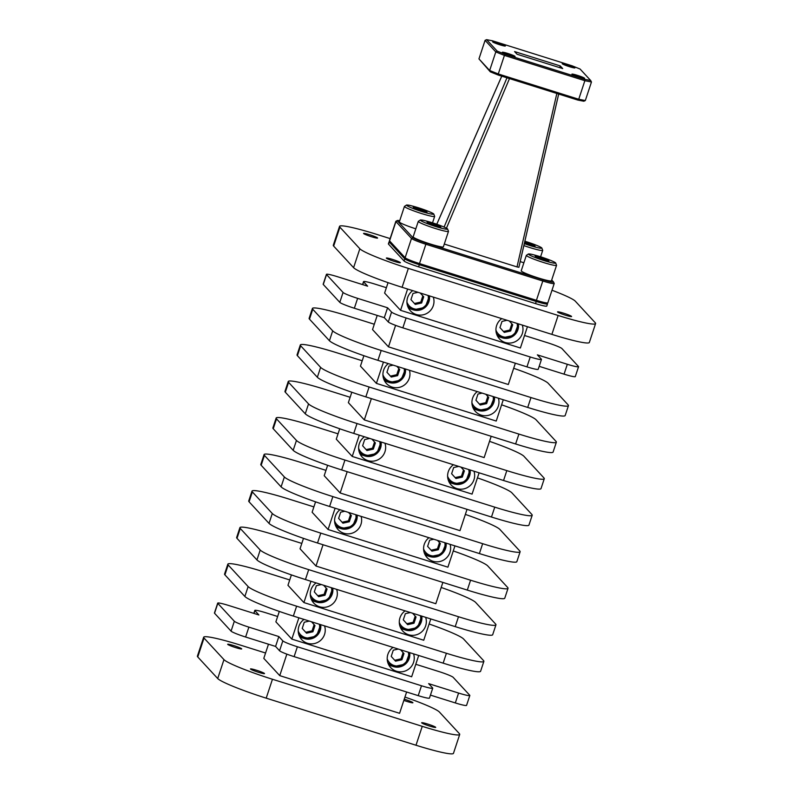 <?xml version="1.0" encoding="UTF-8"?>
<svg xmlns="http://www.w3.org/2000/svg" width="793" height="793" viewBox="0 0 793 793"><rect width="100%" height="100%" fill="white"/><g stroke="black" fill="none" stroke-linecap="round" stroke-linejoin="round"><path stroke-width="1.19" d="M414.422 303.491L420.796 302.074L422.847 295.868L420.25 293.004M390.404 376.13L396.778 374.702L398.829 368.507L396.837 366.297L399.682 369.429L397.63 375.634L391.256 377.052L386.934 372.264L388.986 366.069L393.15 365.137M366.098 449.621L372.472 448.204L374.524 441.998L371.927 439.124M342.08 522.25L348.454 520.832L350.506 514.627L348.504 512.417L351.358 515.549L349.307 521.754L342.933 523.182L338.611 518.394L340.663 512.189L344.826 511.267M431.075 550.223L437.449 548.806L439.5 542.6L437.508 540.4M455.093 477.594L461.467 476.177L463.518 469.971L460.921 467.097M479.398 404.103L485.772 402.685L487.824 396.48L485.831 394.27M503.426 331.474L509.8 330.047L511.852 323.841L509.255 320.977M413.559 653.858A13.64 13.402 -42.7 0 1 390.711 667.617A13.64 13.402 -42.7 0 1 393.011 647.395M388.649 664.663A13.64 13.402 137.3 0 0 392.604 666.289M425.643 617.321A13.64 13.402 -42.7 0 1 402.794 631.089A13.64 13.402 -42.7 0 1 405.094 610.868M400.733 628.135A13.64 13.402 137.3 0 0 404.678 629.751M450.107 544.355A13.64 13.402 -42.7 0 1 427.1 557.598A13.64 13.402 -42.7 0 1 428.954 537.704M425.038 554.644A13.64 13.402 137.3 0 0 428.983 556.26M498.44 398.235A13.64 13.402 -42.7 0 1 475.423 411.468A13.64 13.402 -42.7 0 1 477.277 391.583M473.362 408.514A13.64 13.402 137.3 0 0 477.317 410.14M384.962 443.228A13.64 13.402 -42.7 0 1 362.123 456.986A13.64 13.402 -42.7 0 1 364.423 436.765M360.062 454.032A13.64 13.402 137.3 0 0 364.007 455.648M433.295 297.097A13.64 13.402 -42.7 0 1 410.447 310.866A13.64 13.402 -42.7 0 1 412.747 290.644M408.385 307.902A13.64 13.402 137.3 0 0 412.34 309.528M522.29 325.071A13.64 13.402 -42.7 0 1 499.441 338.839A13.64 13.402 -42.7 0 1 501.751 318.617M497.389 335.885A13.64 13.402 137.3 0 0 501.335 337.501M473.966 471.201A13.64 13.402 -42.7 0 1 451.118 484.959A13.64 13.402 -42.7 0 1 453.427 464.738M449.056 482.005A13.64 13.402 137.3 0 0 453.011 483.631M409.436 370.262A13.64 13.402 -42.7 0 1 386.429 383.495A13.64 13.402 -42.7 0 1 388.283 363.61M384.367 380.541A13.64 13.402 137.3 0 0 388.312 382.157M361.112 516.382A13.64 13.402 -42.7 0 1 338.096 529.615A13.64 13.402 -42.7 0 1 339.959 509.73M336.044 526.661A13.64 13.402 137.3 0 0 339.989 528.287M336.638 589.348A13.64 13.402 -42.7 0 1 313.79 603.116A13.64 13.402 -42.7 0 1 316.1 582.895M311.738 600.162A13.64 13.402 137.3 0 0 315.683 601.778M324.555 625.885A13.64 13.402 -42.7 0 1 301.717 639.644A13.64 13.402 -42.7 0 1 304.016 619.422M299.655 636.69A13.64 13.402 137.3 0 0 303.6 638.306M406.769 623.724L413.143 622.297L415.195 616.092L412.598 613.227L416.047 617.023L413.996 623.229L407.622 624.646L403.3 619.858L405.352 613.663L410.397 612.533M394.686 660.252L401.06 658.834L403.112 652.629L400.515 649.754M305.692 632.279L312.065 630.851L314.117 624.656L311.52 621.781M317.775 595.741L324.149 594.324L326.201 588.119L323.603 585.254M369.647 234.728A7.385 0.674 -161.7 0 1 377.597 238.049A7.385 0.674 -161.7 0 1 371.501 236.73A7.385 0.674 -161.7 0 1 363.561 233.41A7.385 0.674 -161.7 0 1 369.647 234.728M563.635 313.195A7.385 0.674 -161.7 0 1 571.575 316.526A7.385 0.674 -161.7 0 1 565.488 315.208A7.385 0.674 -161.7 0 1 557.538 311.877A7.385 0.674 -161.7 0 1 563.635 313.195M392.446 259.39A7.385 0.674 -161.7 0 1 400.386 262.711A7.385 0.674 -161.7 0 1 394.299 261.393A7.385 0.674 -161.7 0 1 386.35 258.072A7.385 0.674 -161.7 0 1 392.446 259.39M404.252 699.188A7.385 0.674 -161.7 0 1 404.955 699.406A7.385 0.674 -161.7 0 1 412.905 702.727A7.385 0.674 -161.7 0 1 406.809 701.409A7.385 0.674 -161.7 0 1 403.845 700.407M256.555 670.263A7.385 0.674 -161.7 0 1 264.505 673.584A7.385 0.674 -161.7 0 1 258.409 672.266A7.385 0.674 -161.7 0 1 250.469 668.945A7.385 0.674 -161.7 0 1 256.555 670.263M427.754 724.068A7.385 0.674 -161.7 0 1 435.694 727.389A7.385 0.674 -161.7 0 1 429.598 726.071A7.385 0.674 -161.7 0 1 421.658 722.75A7.385 0.674 -161.7 0 1 427.754 724.068M233.766 645.591A7.385 0.674 -161.7 0 1 241.706 648.912A7.385 0.674 -161.7 0 1 235.62 647.594A7.385 0.674 -161.7 0 1 227.68 644.273A7.385 0.674 -161.7 0 1 233.766 645.591M524.52 335.498L547.388 342.685A13.64 1.239 -161.7 0 1 556.964 346.085A13.64 1.239 -161.7 0 1 561.93 348.573L578.454 366.455A13.64 1.239 -161.7 0 1 578.563 366.703A13.64 1.239 -161.7 0 1 575.906 366.584A13.64 1.239 -161.7 0 1 567.322 364.274L537.367 354.858L541.361 359.17A13.64 1.239 -161.7 0 1 541.46 359.417A13.64 1.239 -161.7 0 1 538.804 359.298A13.64 1.239 -161.7 0 1 530.23 356.989L526.958 366.872A13.64 1.239 18.3 0 0 535.533 369.181A13.64 1.239 18.3 0 0 538.199 369.3L541.46 359.417M567.322 364.274L564.061 374.157A13.64 1.239 18.3 0 0 572.635 376.467A13.64 1.239 18.3 0 0 575.292 376.586L578.563 366.703M406.115 317.973A13.64 1.239 -161.7 0 1 396.53 314.573A13.64 1.239 -161.7 0 1 391.564 312.085L388.292 321.968A13.64 1.239 18.3 0 0 393.269 324.456A13.64 1.239 18.3 0 0 402.844 327.856L406.115 317.973L530.23 356.989M339.8 302.351A13.64 1.239 18.3 0 0 344.767 304.839A13.64 1.239 18.3 0 0 354.352 308.239L357.623 298.356A13.64 1.239 -161.7 0 1 348.038 294.956A13.64 1.239 -161.7 0 1 343.072 292.468L339.8 302.351L323.276 284.469L326.547 274.586A13.64 1.239 -161.7 0 1 326.438 274.338A13.64 1.239 -161.7 0 1 329.095 274.457A13.64 1.239 -161.7 0 1 337.679 276.767L367.635 286.184L363.65 281.872A13.64 1.239 -161.7 0 1 363.541 281.624A13.64 1.239 -161.7 0 1 366.197 281.743A13.64 1.239 -161.7 0 1 374.782 284.053L386.379 287.7M326.438 274.338L323.167 284.221A13.64 1.239 18.3 0 0 323.276 284.469M253.998 613.425L254.91 610.65A13.64 1.239 -161.7 0 1 254.801 610.412A13.64 1.239 -161.7 0 1 257.467 610.531A13.64 1.239 -161.7 0 1 266.042 612.84L277.639 616.488M217.708 603.116L214.437 613.009A13.64 1.239 18.3 0 0 214.546 613.247L217.817 603.364A13.64 1.239 -161.7 0 1 217.708 603.116A13.64 1.239 -161.7 0 1 220.365 603.245A13.64 1.239 -161.7 0 1 228.939 605.555L258.905 614.971L254.91 610.65M415.79 664.286L438.648 671.473A13.64 1.239 -161.7 0 1 448.233 674.863A13.64 1.239 -161.7 0 1 453.2 677.361L469.724 695.243A13.64 1.239 -161.7 0 1 469.833 695.481A13.64 1.239 -161.7 0 1 467.166 695.362A13.64 1.239 -161.7 0 1 458.592 693.052L428.636 683.635L432.621 687.957A13.64 1.239 -161.7 0 1 432.73 688.195A13.64 1.239 -161.7 0 1 430.074 688.076A13.64 1.239 -161.7 0 1 421.489 685.767L418.218 695.649A13.64 1.239 18.3 0 0 426.803 697.959A13.64 1.239 18.3 0 0 429.459 698.088L432.73 688.195M458.592 693.052L455.321 702.935A13.64 1.239 18.3 0 0 463.905 705.255A13.64 1.239 18.3 0 0 466.562 705.374L469.833 695.481M297.375 646.751A13.64 1.239 -161.7 0 1 287.8 643.361A13.64 1.239 -161.7 0 1 282.833 640.873L279.562 650.756A13.64 1.239 18.3 0 0 284.528 653.244A13.64 1.239 18.3 0 0 294.114 656.634L297.375 646.751L421.489 685.767M248.883 627.134A13.64 1.239 -161.7 0 1 239.308 623.734A13.64 1.239 -161.7 0 1 234.332 621.246L231.07 631.139A13.64 1.239 18.3 0 0 236.036 633.627A13.64 1.239 18.3 0 0 245.612 637.017L248.883 627.134L278.839 636.551L282.833 640.873M217.817 603.364L234.332 621.246M279.314 611.433L275.875 621.831L291.824 639.099L411.656 676.766L418.704 655.474M455.321 702.935L430.44 695.114M418.218 695.649L294.114 656.634M279.562 650.756L275.577 646.434L245.612 637.017M231.07 631.139L214.546 613.247M326.547 274.586L343.072 292.468M564.061 374.157L539.181 366.336M526.958 366.872L402.844 327.856M388.292 321.968L384.308 317.656L354.352 308.239M384.308 317.656L387.579 307.773L391.564 312.085M357.623 298.356L387.579 307.773M278.839 636.551L275.577 646.434M323.633 585.264L327.053 589.05L325.001 595.246L318.627 596.673L314.306 591.885L316.357 585.68L321.403 584.56M324.149 594.324L325.001 595.246M326.201 588.119L327.053 589.05M311.55 621.791L314.97 625.578L312.918 631.783L306.544 633.201L302.222 628.423L304.274 622.218L309.32 621.088M312.065 630.851L312.918 631.783M314.117 624.656L314.97 625.578M400.544 649.764L403.964 653.551L401.922 659.756L395.538 661.174L391.217 656.396L393.269 650.191L398.314 649.061M401.06 658.834L401.922 659.756M403.112 652.629L403.964 653.551M413.143 622.297L413.996 623.229M415.195 616.092L416.047 617.023M286.848 654.146L279.751 675.636L399.583 713.303L406.621 692.002M298.872 617.806L291.824 639.099M310.955 581.279L303.907 602.571L423.74 640.238L430.787 618.946M323.038 544.741L315.991 566.043L435.823 603.711L442.871 582.409M335.112 508.214L328.074 529.506L447.906 567.173L454.944 545.881M347.195 471.676L340.157 492.978L459.99 530.646L467.027 509.344M359.279 435.149L352.231 456.441L472.073 494.108L479.111 472.816M371.362 398.621L364.314 419.913L484.146 457.581L491.194 436.289M383.445 362.084L376.397 383.386L496.23 421.053L503.277 399.751M395.588 325.368L388.481 346.848L508.313 384.516L515.361 363.224M407.602 289.029L400.564 310.321L520.396 347.988L527.434 326.696M268.48 644.203L263.791 658.368L279.751 675.636M265.566 653.016L241.122 645.333A45.459 4.124 18.3 0 0 203.662 637.225A45.459 4.124 18.3 0 0 204.019 638.048L223.963 659.627A45.459 4.124 18.3 0 0 272.455 679.254L422.253 726.338A45.459 4.124 18.3 0 0 459.712 734.437A45.459 4.124 18.3 0 0 459.345 733.624L439.411 712.035A45.459 4.124 18.3 0 0 404.945 697.067M483.869 661.382L480.598 671.265A45.459 4.124 -161.7 0 1 443.148 663.156L293.351 616.072A45.459 4.124 -161.7 0 1 244.859 596.455L224.915 574.866A45.459 4.124 -161.7 0 1 224.558 574.053L227.829 564.17A45.459 4.124 18.3 0 0 228.186 564.983L248.13 586.572A45.459 4.124 18.3 0 0 296.622 606.189L446.409 653.273A45.459 4.124 18.3 0 0 483.869 661.382A45.459 4.124 18.3 0 0 483.512 660.559L463.568 638.98A45.459 4.124 18.3 0 0 429.112 624.002M291.398 574.895L287.958 585.303L303.907 602.571M495.952 624.844L492.681 634.727A45.459 4.124 -161.7 0 1 455.222 626.629L305.434 579.544A45.459 4.124 -161.7 0 1 256.942 559.917L236.998 538.338A45.459 4.124 -161.7 0 1 236.641 537.515L239.912 527.632A45.459 4.124 18.3 0 0 240.269 528.455L260.213 550.035A45.459 4.124 18.3 0 0 308.705 569.652L458.493 616.736A45.459 4.124 18.3 0 0 495.952 624.844A45.459 4.124 18.3 0 0 495.595 624.022L475.651 602.442A45.459 4.124 18.3 0 0 441.195 587.464M289.723 579.951L265.288 572.268A45.459 4.124 18.3 0 0 227.829 564.17M303.481 538.368L300.041 548.776L315.991 566.043M508.035 588.317L504.764 598.2A45.459 4.124 -161.7 0 1 467.305 590.091L317.517 543.007A45.459 4.124 -161.7 0 1 269.025 523.39L249.081 501.81A45.459 4.124 -161.7 0 1 248.724 500.988L251.986 491.105A45.459 4.124 18.3 0 0 252.352 491.918L272.286 513.507A45.459 4.124 18.3 0 0 320.788 533.124L470.576 580.208A45.459 4.124 18.3 0 0 508.035 588.317A45.459 4.124 18.3 0 0 507.679 587.494L487.735 565.915A45.459 4.124 18.3 0 0 453.279 550.937M301.806 543.423L277.372 535.741A45.459 4.124 18.3 0 0 239.912 527.632M315.564 501.83L312.115 512.238L328.074 529.506M520.119 551.779L516.848 561.672A45.459 4.124 -161.7 0 1 479.388 553.564L329.601 506.479A45.459 4.124 -161.7 0 1 281.099 486.862L261.165 465.273A45.459 4.124 -161.7 0 1 260.798 464.46L264.069 454.567A45.459 4.124 18.3 0 0 264.426 455.39L284.37 476.97A45.459 4.124 18.3 0 0 332.862 496.596L482.659 543.681A45.459 4.124 18.3 0 0 520.119 551.779A45.459 4.124 18.3 0 0 519.762 550.966L499.818 529.377A45.459 4.124 18.3 0 0 465.362 514.409M313.889 506.896L289.445 499.213A45.459 4.124 18.3 0 0 251.986 491.105M327.638 465.303L324.198 475.711L340.157 492.978M532.202 515.252L528.931 525.135A45.459 4.124 -161.7 0 1 491.472 517.026L341.684 469.942A45.459 4.124 -161.7 0 1 293.182 450.325L273.238 428.745A45.459 4.124 -161.7 0 1 272.881 427.923L276.152 418.04A45.459 4.124 18.3 0 0 276.509 418.863L296.453 440.442A45.459 4.124 18.3 0 0 344.945 460.059L494.743 507.143A45.459 4.124 18.3 0 0 532.202 515.252A45.459 4.124 18.3 0 0 531.835 514.429L511.901 492.849A45.459 4.124 18.3 0 0 477.436 477.872M325.973 470.358L301.528 462.676A45.459 4.124 18.3 0 0 264.069 454.567M339.721 428.775L336.282 439.183L352.231 456.441M544.276 478.724L541.014 488.607A45.459 4.124 -161.7 0 1 503.555 480.499L353.757 433.414A45.459 4.124 -161.7 0 1 305.265 413.797L285.321 392.218A45.459 4.124 -161.7 0 1 284.965 391.395L288.236 381.512A45.459 4.124 18.3 0 0 288.593 382.325L308.536 403.915A45.459 4.124 18.3 0 0 357.028 423.531L506.816 470.616A45.459 4.124 18.3 0 0 544.276 478.724A45.459 4.124 18.3 0 0 543.919 477.901L523.975 456.322A45.459 4.124 18.3 0 0 489.519 441.344M338.056 433.83L313.612 426.148A45.459 4.124 18.3 0 0 276.152 418.04M351.805 392.238L348.365 402.646L364.314 419.913M556.359 442.187L553.088 452.069A45.459 4.124 -161.7 0 1 515.628 443.971L365.841 396.887A45.459 4.124 -161.7 0 1 317.349 377.26L297.405 355.68A45.459 4.124 -161.7 0 1 297.048 354.858L300.319 344.975A45.459 4.124 18.3 0 0 300.676 345.798L320.62 367.377A45.459 4.124 18.3 0 0 369.112 386.994L518.9 434.078A45.459 4.124 18.3 0 0 556.359 442.187A45.459 4.124 18.3 0 0 556.002 441.374L536.058 419.784A45.459 4.124 18.3 0 0 501.602 404.807M350.129 397.293L325.695 389.611A45.459 4.124 18.3 0 0 288.236 381.512M363.888 355.71L360.448 366.118L376.397 383.386M568.442 405.659L565.171 415.542A45.459 4.124 -161.7 0 1 527.712 407.433L377.924 360.349A45.459 4.124 -161.7 0 1 329.432 340.732L309.488 319.153A45.459 4.124 -161.7 0 1 309.131 318.33L312.402 308.447A45.459 4.124 18.3 0 0 312.759 309.27L332.693 330.85A45.459 4.124 18.3 0 0 381.195 350.466L530.983 397.551A45.459 4.124 18.3 0 0 568.442 405.659A45.459 4.124 18.3 0 0 568.085 404.836L548.141 383.257A45.459 4.124 18.3 0 0 513.686 368.279M362.213 360.765L337.778 353.083A45.459 4.124 18.3 0 0 300.319 344.975M377.21 315.426L372.532 329.581L388.481 346.848M374.296 324.238L349.852 316.556A45.459 4.124 18.3 0 0 312.402 308.447M388.055 282.645L384.605 293.053L400.564 310.321M595.593 323.574L589.338 342.477A45.459 4.124 -161.7 0 1 551.878 334.378L402.091 287.294A45.459 4.124 -161.7 0 1 353.589 267.667L333.655 246.088A45.459 4.124 -161.7 0 1 333.288 245.265L339.543 226.362A45.459 4.124 18.3 0 0 339.9 227.175L359.844 248.764A45.459 4.124 18.3 0 0 408.345 268.381L558.133 315.465A45.459 4.124 18.3 0 0 595.593 323.574A45.459 4.124 18.3 0 0 595.236 322.751L575.292 301.171A45.459 4.124 18.3 0 0 551.987 290.238M390.126 238.594L377.002 234.46A45.459 4.124 18.3 0 0 339.543 226.362M511.852 323.841L512.704 324.773L510.652 330.978L504.279 332.396L499.957 327.608L502.009 321.403L507.054 320.283M509.284 320.987L512.704 324.773M509.8 330.047L510.652 330.978M487.824 396.48L488.686 397.402L486.634 403.607L480.251 405.025L475.929 400.247L477.981 394.042L482.144 393.11M485.861 394.28L488.686 397.402M485.772 402.685L486.634 403.607M463.518 469.971L464.381 470.893L462.329 477.099L455.945 478.516L451.623 473.738L453.675 467.533L458.721 466.413M460.951 467.107L464.381 470.893M461.467 476.177L462.329 477.099M439.5 542.6L440.353 543.532L438.301 549.727L431.927 551.155L427.605 546.367L429.657 540.162L433.821 539.24M437.528 540.41L440.353 543.532M437.449 548.806L438.301 549.727M350.506 514.627L351.358 515.549M348.454 520.832L349.307 521.754M374.524 441.998L375.376 442.92L373.325 449.125L366.951 450.543L362.629 445.765L364.681 439.56L369.726 438.43M371.957 439.134L375.376 442.92M372.472 448.204L373.325 449.125M398.829 368.507L399.682 369.429M396.778 374.702L397.63 375.634M422.847 295.868L423.71 296.8L421.658 302.995L415.274 304.423L410.952 299.635L413.004 293.43L418.05 292.31M420.28 293.014L423.71 296.8M420.796 302.074L421.658 302.995M203.662 637.225L197.407 656.138A45.459 4.124 18.3 0 0 197.764 656.961L217.708 678.54A45.459 4.124 18.3 0 0 266.2 698.157L415.998 745.242A45.459 4.124 18.3 0 0 453.457 753.35L459.712 734.437M556.557 265.318L551.442 280.791A15.91 1.437 -161.7 0 1 537.109 277.57A15.91 1.437 -161.7 0 1 521.358 271.087A15.91 1.437 -161.7 0 1 521.229 270.8L526.344 255.326A15.91 1.437 18.3 0 0 526.473 255.614A15.91 1.437 18.3 0 0 543.443 262.483A15.91 1.437 18.3 0 0 556.557 265.318L555.635 262.88C553.95 261.571 548.815 259.509 540.231 256.674A14.096 1.279 -161.7 0 1 555.288 262.77A14.096 1.279 -161.7 0 1 543.79 260.52A14.096 1.279 -161.7 0 1 528.753 254.434A14.096 1.279 -161.7 0 1 540.251 256.694C529.546 253.542 530.933 254.206 528.534 253.919L526.344 255.326M543.007 259.668L536.098 257.12L535.106 256.05L547.943 260.084L548.934 261.155L543.007 259.668M547.695 260.847L547.943 260.084M540.618 258.796L541.034 257.537M415.819 228.82A15.91 1.437 -161.7 0 1 399.454 222.149A15.91 1.437 -161.7 0 1 399.335 221.862L404.45 206.388A15.91 1.437 18.3 0 0 404.579 206.676A15.91 1.437 18.3 0 0 421.549 213.545A15.91 1.437 18.3 0 0 434.663 216.38L433.741 213.941C432.046 212.633 426.912 210.561 418.337 207.736C407.652 204.604 409.029 205.268 406.64 204.981L404.45 206.388M421.113 210.73L414.194 208.182L413.212 207.112L426.049 211.146L427.04 212.217L421.113 210.73M425.801 211.909L426.049 211.146M418.724 209.848L419.14 208.599M523.876 262.79A15.91 1.437 -161.7 0 1 520.198 261.571M533.858 245.87L534.115 245.116L535.097 246.187L524.47 242.965M526.78 243.818L527.196 242.569L534.115 245.116M524.708 241.944L527.196 242.569M448.491 231.348L443.376 246.821A15.91 1.437 -161.7 0 1 429.043 243.6A15.91 1.437 -161.7 0 1 413.292 237.117A15.91 1.437 -161.7 0 1 413.163 236.829L418.288 221.356A15.91 1.437 18.3 0 0 418.407 221.643A15.91 1.437 18.3 0 0 435.387 228.513A15.91 1.437 18.3 0 0 448.491 231.348L447.569 228.909C445.884 227.601 440.749 225.539 432.165 222.714A14.096 1.279 -161.7 0 1 447.222 228.81A14.096 1.279 -161.7 0 1 435.724 226.55A14.096 1.279 -161.7 0 1 420.686 220.464A14.096 1.279 -161.7 0 1 432.185 222.724C421.489 219.582 422.867 220.236 420.468 219.948L418.288 221.356M434.941 225.708L428.032 223.15L427.04 222.08L439.887 226.124L440.868 227.185L434.941 225.708M439.629 226.877L439.887 226.124M432.552 224.825L432.968 223.567M584.58 78.239A6.701 0.605 18.3 0 0 577.948 75.513A6.701 0.605 18.3 0 0 571.912 74.155A6.701 0.605 18.3 0 0 571.961 74.274A6.701 0.605 18.3 0 0 578.593 77A6.701 0.605 18.3 0 0 584.629 78.358A6.701 0.605 18.3 0 0 584.58 78.239M574.875 67.742A6.701 0.605 18.3 0 0 568.244 65.016A6.701 0.605 18.3 0 0 562.217 63.658A6.701 0.605 18.3 0 0 562.267 63.777A6.701 0.605 18.3 0 0 568.898 66.503A6.701 0.605 18.3 0 0 574.935 67.861A6.701 0.605 18.3 0 0 574.875 67.742M505.31 45.875A6.701 0.605 18.3 0 0 498.678 43.149A6.701 0.605 18.3 0 0 492.641 41.791A6.701 0.605 18.3 0 0 492.701 41.91A6.701 0.605 18.3 0 0 499.332 44.636A6.701 0.605 18.3 0 0 505.359 45.994A6.701 0.605 18.3 0 0 505.31 45.875M515.004 56.372A6.701 0.605 18.3 0 0 508.372 53.637A6.701 0.605 18.3 0 0 502.346 52.279A6.701 0.605 18.3 0 0 502.395 52.407A6.701 0.605 18.3 0 0 509.027 55.133A6.701 0.605 18.3 0 0 515.053 56.491A6.701 0.605 18.3 0 0 515.004 56.372M556.845 93.475L517.006 266.914L518.86 267.281L558.659 94.04M389.105 241.736L388.401 243.887A13.64 1.239 18.3 0 0 388.511 244.135L389.214 241.984A13.64 1.239 -161.7 0 1 389.105 241.736A13.64 1.239 -161.7 0 1 389.888 241.587M419.328 264.713A13.64 1.239 -161.7 0 1 409.753 261.323A13.64 1.239 -161.7 0 1 404.787 258.835L404.073 260.986A13.64 1.239 18.3 0 0 409.039 263.474A13.64 1.239 18.3 0 0 418.625 266.864L535.543 303.62A13.64 1.239 18.3 0 0 544.117 305.929A13.64 1.239 18.3 0 0 546.783 306.048L547.487 303.907A13.64 1.239 -161.7 0 1 544.831 303.778A13.64 1.239 -161.7 0 1 536.256 301.469L419.328 264.713L418.625 266.864M547.011 303.253L547.388 303.66A13.64 1.239 -161.7 0 1 547.487 303.907M388.511 244.135L404.073 260.986M389.214 241.984L404.787 258.835M554.218 283.498L547.834 302.807A13.64 1.239 -161.7 0 1 547.745 302.896L546.288 303.62A12.48 1.13 -161.7 0 1 536.088 301.31L419.17 264.555A12.48 1.13 -161.7 0 1 405.847 259.172L390.285 242.321A12.48 1.13 -161.7 0 1 390.206 242.212L389.472 240.765A13.64 1.239 -161.7 0 1 389.452 240.646L395.836 221.336A13.64 1.239 18.3 0 0 395.945 221.584L411.508 238.425A13.64 1.239 18.3 0 0 426.059 244.313L542.977 281.069A13.64 1.239 18.3 0 0 554.218 283.498A13.64 1.239 18.3 0 0 554.198 283.379L553.464 281.931A12.48 1.13 -161.7 0 1 543.195 279.82L426.267 243.064A12.48 1.13 -161.7 0 1 412.955 237.682L397.392 220.831A12.48 1.13 -161.7 0 1 397.372 220.523A12.48 1.13 -161.7 0 1 399.712 220.712M517.006 266.914L444.288 244.056M551.7 279.998L553.385 281.822A12.48 1.13 -161.7 0 1 553.464 281.931M547.745 302.896A13.64 1.239 -161.7 0 1 536.593 300.369L419.675 263.623A13.64 1.239 -161.7 0 1 405.124 257.735L389.561 240.884A13.64 1.239 -161.7 0 1 389.472 240.765M397.372 220.523L395.925 221.247A13.64 1.239 18.3 0 0 395.836 221.336M584.629 79.31L590.676 80.499L580.089 69.041L572.189 65.839L492.641 40.84L486.595 39.65L497.191 51.109L505.091 54.311L584.629 79.31L584.867 80.698L504.417 55.411L498.282 73.967L578.731 99.254L584.867 80.698L591.459 81.996L585.323 100.552L583.817 101.236L577.77 100.047L498.232 75.048L490.332 71.856L478.952 58.89L489.658 70.488L495.803 51.922L485.088 40.334L478.952 58.89M560.235 65.918L514.578 51.565L517.036 54.231L562.693 68.585L560.235 65.918L559.67 67.633M577.77 100.047L578.731 99.254L585.323 100.552M490.332 71.856L489.658 70.488L498.282 73.967L498.232 75.048M505.091 54.311L504.417 55.411L495.803 51.922L497.191 51.109M591.459 81.996L590.676 80.499M486.595 39.65L485.088 40.334M428.071 295.462A11.132 10.943 -42.7 0 1 413.847 308.745A11.132 10.943 -42.7 0 1 406.938 302.143M407.642 306.128A12.5 12.282 137.3 0 0 429.409 295.878L425.207 307.347L413.272 309.865L407.652 306.157M404.162 368.596A11.132 10.943 -42.7 0 1 389.829 381.374A11.132 10.943 -42.7 0 1 382.92 374.772M383.614 378.767A12.5 12.282 137.3 0 0 389.224 382.484M404.906 374.365A12.5 12.282 137.3 0 0 405.451 369.003L400.99 380.144L389.244 382.494A12.5 12.282 137.3 0 0 404.906 374.365M379.748 441.582A11.132 10.943 -42.7 0 1 365.523 454.875A11.132 10.943 -42.7 0 1 358.614 448.263M359.308 452.258A12.5 12.282 137.3 0 0 381.076 441.998L376.883 453.467L364.939 455.985L359.318 452.278M355.839 514.726A11.132 10.943 -42.7 0 1 341.496 527.504A11.132 10.943 -42.7 0 1 334.587 520.902M335.29 524.887A12.5 12.282 137.3 0 0 340.901 528.604M356.582 520.486A12.5 12.282 137.3 0 0 357.128 515.133L352.667 526.265L340.921 528.624A12.5 12.282 137.3 0 0 356.582 520.486M444.833 542.699A11.132 10.943 -42.7 0 1 430.5 555.477A11.132 10.943 -42.7 0 1 423.591 548.875M424.295 552.86A12.5 12.282 137.3 0 0 446.122 543.106L441.661 554.238L429.915 556.597L424.295 552.89M468.742 469.555A11.132 10.943 -42.7 0 1 454.518 482.848A11.132 10.943 -42.7 0 1 447.609 476.246M448.313 480.231A12.5 12.282 137.3 0 0 453.923 483.948M469.605 475.83A12.5 12.282 137.3 0 0 470.08 469.981L465.878 481.44L453.943 483.958A12.5 12.282 137.3 0 0 469.605 475.83M493.157 396.579A11.132 10.943 -42.7 0 1 478.823 409.357A11.132 10.943 -42.7 0 1 471.914 402.755M478.248 410.467L472.628 406.759A12.5 12.282 137.3 0 0 478.229 410.457L489.995 408.117L494.465 396.986M478.268 410.467A12.5 12.282 137.3 0 0 494.455 396.986M517.076 323.435A11.132 10.943 -42.7 0 1 502.841 336.718A11.132 10.943 -42.7 0 1 495.932 330.116M496.636 334.111A12.5 12.282 137.3 0 0 518.404 323.851L514.201 335.32L502.266 337.838L496.646 334.131M421.271 621.96A12.5 12.282 137.3 0 0 421.757 616.102L417.554 627.57L405.61 630.088A12.5 12.282 137.3 0 0 421.271 621.96M420.419 615.685A11.132 10.943 -42.7 0 1 406.194 628.968A11.132 10.943 -42.7 0 1 399.285 622.366M399.989 626.361A12.5 12.282 137.3 0 0 405.6 630.078L399.989 626.381M409.188 658.487A12.5 12.282 137.3 0 0 409.674 652.639L405.471 664.098L393.536 666.616A12.5 12.282 137.3 0 0 409.188 658.487M408.336 652.213A11.132 10.943 -42.7 0 1 394.111 665.505A11.132 10.943 -42.7 0 1 387.202 658.904M387.906 662.889A12.5 12.282 137.3 0 0 393.516 666.606L387.916 662.918M298.902 634.915A12.5 12.282 137.3 0 0 320.669 624.656M319.341 624.24A11.132 10.943 -42.7 0 1 305.117 637.522A11.132 10.943 -42.7 0 1 298.208 630.921M332.277 593.977A12.5 12.282 137.3 0 0 332.753 588.128L328.55 599.597L316.615 602.115L311.322 598.765A12.5 12.282 137.3 0 0 332.277 593.977M331.424 587.712A11.132 10.943 -42.7 0 1 317.19 600.995A11.132 10.943 -42.7 0 1 310.281 594.393M362.728 284.647L363.65 281.872M558.133 315.465L551.878 334.378M530.983 397.551L527.712 407.433M518.9 434.078L515.628 443.971M506.816 470.616L503.555 480.499M494.743 507.143L491.472 517.026M482.659 543.681L479.388 553.564M470.576 580.208L467.305 590.091M458.493 616.736L455.222 626.629M446.409 653.273L443.148 663.156M408.345 268.381L402.091 287.294M381.195 350.466L377.924 360.349M369.112 386.994L365.841 396.887M357.028 423.531L353.757 433.414M344.945 460.059L341.684 469.942M332.862 496.596L329.601 506.479M320.788 533.124L317.517 543.007M308.705 569.652L305.434 579.544M296.622 606.189L293.351 616.072M422.253 726.338L415.998 745.242M272.455 679.254L266.2 698.157M359.844 248.764L353.589 267.667M332.693 330.85L329.432 340.732M320.62 367.377L317.349 377.26M308.536 403.915L305.265 413.797M296.453 440.442L293.182 450.325M284.37 476.97L281.099 486.862M272.286 513.507L269.025 523.39M260.213 550.035L256.942 559.917M248.13 586.572L244.859 596.455M223.963 659.627L217.708 678.54M339.9 227.175L333.655 246.088M312.759 309.27L309.488 319.153M300.676 345.798L297.405 355.68M288.593 382.325L285.321 392.218M276.509 418.863L273.238 428.745M264.426 455.39L261.165 465.273M252.352 491.918L249.081 501.81M240.269 528.455L236.998 538.338M228.186 564.983L224.915 574.866M204.019 638.048L197.764 656.961M418.357 207.756A14.096 1.279 -161.7 0 1 433.394 213.832A14.096 1.279 -161.7 0 1 421.886 211.572A14.096 1.279 -161.7 0 1 406.859 205.496A14.096 1.279 -161.7 0 1 418.357 207.756M523.866 245.592A15.91 1.437 18.3 0 0 529.615 247.505A15.91 1.437 18.3 0 0 542.719 250.35L541.797 247.912C540.112 246.603 534.978 244.531 526.393 241.706L524.867 241.231A14.096 1.279 -161.7 0 1 526.423 241.716A14.096 1.279 -161.7 0 1 541.45 247.803A14.096 1.279 -161.7 0 1 529.952 245.543A14.096 1.279 -161.7 0 1 524.312 243.649M436.794 224.241L501.771 76.158M446.449 228.196L509.473 78.586M536.256 301.469L535.543 303.62M506.975 77.793L444.09 227.066M419.17 264.555L426.267 243.064M405.847 259.172L405.124 257.735L411.508 238.425L412.955 237.682M536.088 301.31L543.195 279.82M397.392 220.831L395.945 221.584L389.561 240.884L390.285 242.321M383.624 378.786L389.244 382.494M335.3 524.916L340.921 528.624M448.323 480.261L453.943 483.958M298.911 634.935L304.532 638.643L316.476 636.125L320.679 624.666M363.541 281.624L362.56 284.588M254.801 610.412L253.819 613.376M434.663 216.38L432.532 222.823M542.719 250.35L540.588 256.793M501.741 76.148L436.765 224.231M558.678 94.05L518.88 267.32"/></g></svg>
